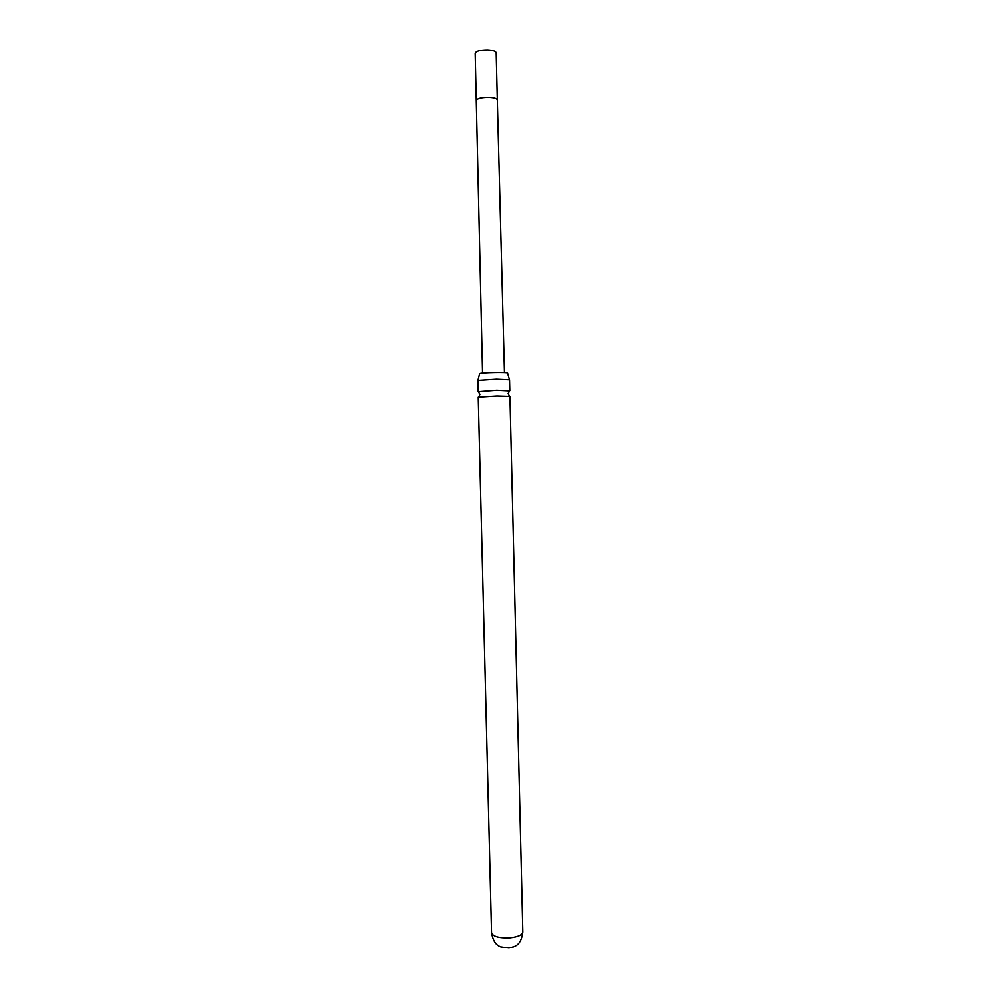 <?xml version="1.0" encoding="UTF-8"?>
<svg xmlns="http://www.w3.org/2000/svg" width="998" height="998" viewBox="0 0 998 998"><rect width="100%" height="100%" fill="white"/><g stroke="black" fill="none" stroke-linecap="round" stroke-linejoin="round"><path stroke-width="1.5" d="M478.553 391.678L496.779 390.255L509.354 390.929M477.917 380.5L479.651 373.651C481.635 372.553 508.306 372.042 507.57 373.115L509.442 379.739M514.444 946.478L508.98 948.013L500.609 946.815M476.358 100.436C477.244 98.478 481.335 97.455 488.646 97.367C493.998 97.617 496.892 98.465 497.316 99.912L496.181 52.832C495.757 51.172 492.85 50.212 487.486 49.912C480.163 49.987 476.071 51.135 475.198 53.343L482.558 373.165M491.552 932.806C493.012 936.573 499.212 938.232 510.115 937.783C518.074 936.848 522.303 934.939 522.802 932.045L509.928 396.406L496.917 395.994L478.242 397.179L491.552 932.806C493.985 946.354 500.297 946.366 503.229 947.738M509.529 379.851L496.505 379.228L478.054 380.45L478.104 391.503M478.179 391.428L479.926 394.297L478.978 396.717M509.716 390.655L508.107 393.611L509.504 396.243M497.316 99.912L504.452 372.628M509.529 379.826L509.791 390.729M522.802 932.045C521.031 945.692 514.731 946.017 511.862 947.526"/></g></svg>
